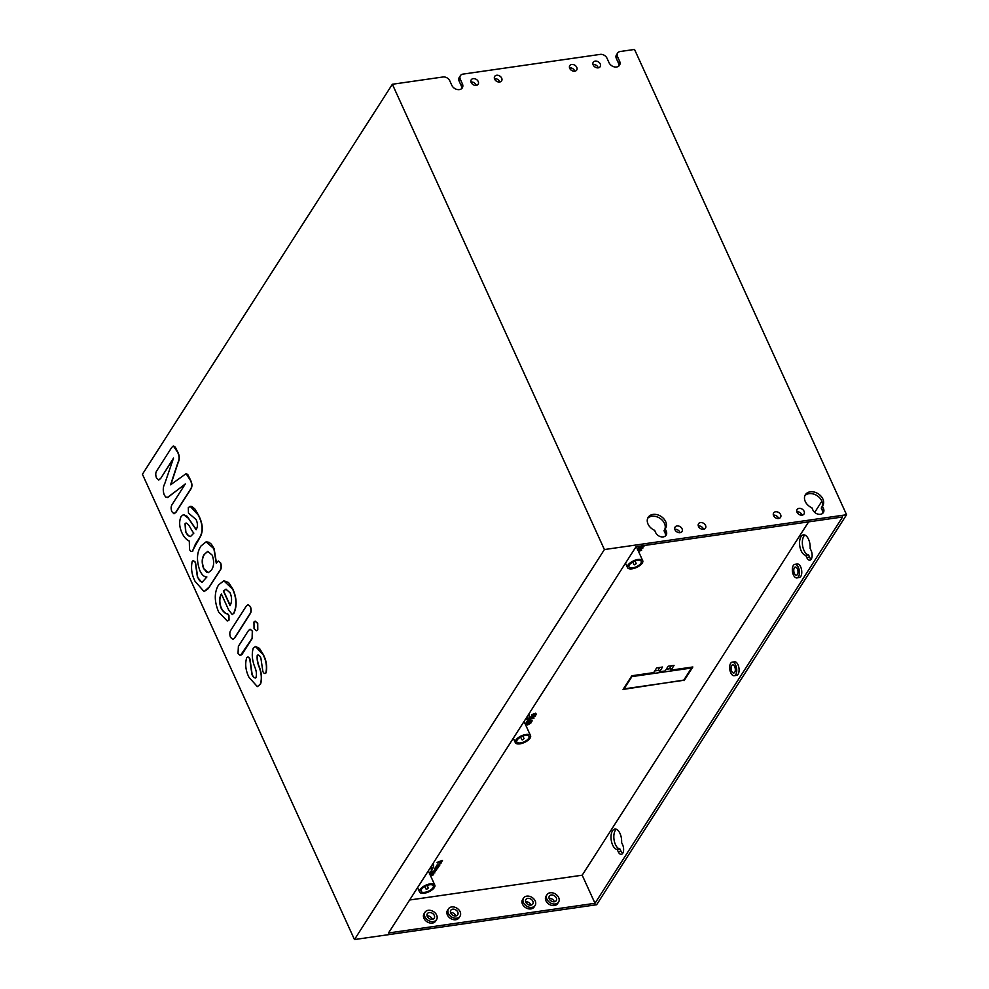 <?xml version="1.0" encoding="UTF-8"?>
<svg xmlns="http://www.w3.org/2000/svg" width="989" height="989" viewBox="0 0 989 989"><rect width="100%" height="100%" fill="white"/><g stroke="black" fill="none" stroke-linecap="round" stroke-linejoin="round"><path stroke-width="1.48" d="M554.335 901.758A4.117 3.078 32.7 0 0 554.149 901.263A4.117 3.078 32.7 0 0 549.093 898.395M556.312 897.888A4.117 3.078 32.7 0 0 552.863 895.107A4.117 3.078 32.7 0 0 549.328 896.17A4.117 3.078 32.7 0 0 549.278 898.89A4.117 3.078 32.7 0 0 552.727 901.671A4.117 3.078 32.7 0 0 556.263 900.608A4.117 3.078 32.7 0 0 556.312 897.888M530.87 905.133A4.117 3.078 32.7 0 0 530.685 904.638A4.117 3.078 32.7 0 0 525.616 901.77M532.848 901.251A4.117 3.078 32.7 0 0 529.399 898.482A4.117 3.078 32.7 0 0 525.864 899.545A4.117 3.078 32.7 0 0 525.814 902.265A4.117 3.078 32.7 0 0 529.263 905.034A4.117 3.078 32.7 0 0 532.787 903.983A4.117 3.078 32.7 0 0 532.848 901.251M455.781 915.925A4.117 3.078 32.7 0 0 455.595 915.431A4.117 3.078 32.7 0 0 450.539 912.563M457.759 912.056A4.117 3.078 32.7 0 0 454.31 909.287A4.117 3.078 32.7 0 0 450.774 910.337A4.117 3.078 32.7 0 0 450.724 913.07A4.117 3.078 32.7 0 0 454.174 915.839A4.117 3.078 32.7 0 0 457.709 914.776A4.117 3.078 32.7 0 0 457.759 912.056M432.317 919.3A4.117 3.078 32.7 0 0 432.131 918.806A4.117 3.078 32.7 0 0 427.063 915.938M434.295 915.431A4.117 3.078 32.7 0 0 430.845 912.662A4.117 3.078 32.7 0 0 427.31 913.712A4.117 3.078 32.7 0 0 427.26 916.444A4.117 3.078 32.7 0 0 430.709 919.214A4.117 3.078 32.7 0 0 434.233 918.151A4.117 3.078 32.7 0 0 434.295 915.431M527.186 716.592A13.994 6.082 155.5 0 1 526.914 717.408A15.775 6.861 155.5 0 0 528.101 715.171M528.781 714.107A15.775 6.861 -24.5 0 1 529.09 714.639A15.775 6.861 -24.5 0 1 527.941 719.671M431.439 865.981A13.994 6.082 155.5 0 1 431.167 866.809A15.775 6.861 155.5 0 0 432.354 864.559M433.034 863.508A15.775 6.861 -24.5 0 1 433.343 864.04A15.775 6.861 -24.5 0 1 432.193 869.071M632.107 568.811A8.369 3.635 155.5 0 0 640.019 565.411A8.369 3.635 155.5 0 0 642.714 560.652A8.369 3.635 155.5 0 0 638.103 559.44A8.369 3.635 155.5 0 0 630.203 562.828A8.369 3.635 155.5 0 0 627.496 567.587A8.369 3.635 155.5 0 0 632.107 568.811M525.938 734.481A8.369 3.635 155.5 0 0 518.026 737.868A8.369 3.635 155.5 0 0 515.318 742.628A8.369 3.635 155.5 0 0 519.93 743.839A8.369 3.635 155.5 0 0 527.842 740.452A8.369 3.635 155.5 0 0 530.549 735.692A8.369 3.635 155.5 0 0 525.938 734.481M430.19 883.869A8.369 3.635 155.5 0 0 422.278 887.269A8.369 3.635 155.5 0 0 419.571 892.029A8.369 3.635 155.5 0 0 424.182 893.24A8.369 3.635 155.5 0 0 432.094 889.853A8.369 3.635 155.5 0 0 434.801 885.093A8.369 3.635 155.5 0 0 430.19 883.869M632.7 567.884A6.725 2.918 155.5 0 0 639.055 565.164A6.725 2.918 155.5 0 0 641.218 561.332A6.725 2.918 155.5 0 0 637.522 560.355A6.725 2.918 155.5 0 0 631.167 563.087A6.725 2.918 155.5 0 0 628.992 566.907A6.725 2.918 155.5 0 0 632.7 567.884M520.523 742.924A6.725 2.918 155.5 0 0 526.877 740.192A6.725 2.918 155.5 0 0 529.041 736.372A6.725 2.918 155.5 0 0 525.344 735.396A6.725 2.918 155.5 0 0 518.99 738.128A6.725 2.918 155.5 0 0 516.814 741.948A6.725 2.918 155.5 0 0 520.523 742.924M424.776 892.313A6.725 2.918 155.5 0 0 431.13 889.593A6.725 2.918 155.5 0 0 433.306 885.773A6.725 2.918 155.5 0 0 429.597 884.796A6.725 2.918 155.5 0 0 423.243 887.516A6.725 2.918 155.5 0 0 421.079 891.349A6.725 2.918 155.5 0 0 424.776 892.313M634.666 564.818L636.224 563.606L634.666 564.818M522.489 739.846L524.059 738.647L522.489 739.846M426.741 889.247L428.311 888.048L426.741 889.247M424.998 912.229L424.021 913.774A6.861 5.118 32.7 0 0 423.922 918.311A6.861 5.118 32.7 0 0 429.683 922.935A6.861 5.118 32.7 0 0 435.568 921.167L436.545 919.634A6.861 5.118 32.7 0 0 436.644 915.085A6.861 5.118 32.7 0 0 430.883 910.473A6.861 5.118 32.7 0 0 424.998 912.229A6.861 5.118 32.7 0 0 424.911 916.778A6.861 5.118 32.7 0 0 430.66 921.389A6.861 5.118 32.7 0 0 436.545 919.634M448.462 908.854L447.485 910.399A6.861 5.118 32.7 0 0 447.387 914.936A6.861 5.118 32.7 0 0 453.147 919.56A6.861 5.118 32.7 0 0 459.032 917.792L460.009 916.259A6.861 5.118 32.7 0 0 460.108 911.71A6.861 5.118 32.7 0 0 454.347 907.098A6.861 5.118 32.7 0 0 448.462 908.854A6.861 5.118 32.7 0 0 448.376 913.403A6.861 5.118 32.7 0 0 454.124 918.015A6.861 5.118 32.7 0 0 460.009 916.259M523.552 898.061L522.575 899.594A6.861 5.118 32.7 0 0 522.476 904.144A6.861 5.118 32.7 0 0 528.237 908.755A6.861 5.118 32.7 0 0 534.122 907L535.098 905.467A6.861 5.118 32.7 0 0 535.197 900.917A6.861 5.118 32.7 0 0 529.436 896.306A6.861 5.118 32.7 0 0 523.552 898.061A6.861 5.118 32.7 0 0 523.465 902.611A6.861 5.118 32.7 0 0 529.214 907.222A6.861 5.118 32.7 0 0 535.098 905.467M547.016 894.686L546.039 896.219A6.861 5.118 32.7 0 0 545.94 900.769A6.861 5.118 32.7 0 0 551.701 905.38A6.861 5.118 32.7 0 0 557.586 903.625L558.562 902.092A6.861 5.118 32.7 0 0 558.661 897.542A6.861 5.118 32.7 0 0 552.9 892.931A6.861 5.118 32.7 0 0 547.016 894.686A6.861 5.118 32.7 0 0 546.929 899.236A6.861 5.118 32.7 0 0 552.678 903.847A6.861 5.118 32.7 0 0 558.562 902.092M732.231 662.148L734.58 661.814A6.861 3.449 81.8 0 1 738.004 664.756A6.861 3.449 81.8 0 1 738.993 671.556A6.861 3.449 81.8 0 1 736.521 675.388L734.184 675.722A6.861 3.449 -98.2 0 0 736.644 671.89A6.861 3.449 -98.2 0 0 735.668 665.09A6.861 3.449 -98.2 0 0 732.231 662.148A6.861 3.449 -98.2 0 0 729.758 665.98A6.861 3.449 -98.2 0 0 730.747 672.767A6.861 3.449 -98.2 0 0 734.184 675.722M794.909 564.336L797.258 564.002A6.861 3.449 81.8 0 1 800.694 566.957A6.861 3.449 81.8 0 1 801.671 573.744A6.861 3.449 81.8 0 1 799.211 577.576L796.862 577.91A6.861 3.449 -98.2 0 0 799.335 574.09A6.861 3.449 -98.2 0 0 798.346 567.29A6.861 3.449 -98.2 0 0 794.909 564.336A6.861 3.449 -98.2 0 0 792.436 568.168A6.861 3.449 -98.2 0 0 793.425 574.968A6.861 3.449 -98.2 0 0 796.862 577.91M822.86 498.988A10.286 7.689 -147.3 0 1 822.724 505.799A10.286 7.689 -147.3 0 1 822.415 506.232L823.441 508.482A6.169 4.611 -147.3 0 1 823.355 512.574A6.169 4.611 -147.3 0 1 818.064 514.156A6.169 4.611 -147.3 0 1 812.884 510.003L811.858 507.753A10.286 7.689 -147.3 0 1 805.269 501.51A10.286 7.689 -147.3 0 1 805.405 494.698A10.286 7.689 -147.3 0 1 814.231 492.052A10.286 7.689 -147.3 0 1 822.86 498.988M823.441 508.482L822.255 510.324L821.241 508.074L822.415 506.232M804.898 495.674A10.286 7.689 -147.3 0 1 813.737 494.092A10.286 7.689 -147.3 0 1 821.686 500.83A10.286 7.689 -147.3 0 1 821.81 507.184M665.646 521.586A10.286 7.689 -147.3 0 1 665.51 528.398A10.286 7.689 -147.3 0 1 665.201 528.843L666.227 531.081A6.169 4.611 -147.3 0 1 666.141 535.173A6.169 4.611 -147.3 0 1 660.85 536.755A6.169 4.611 -147.3 0 1 655.67 532.601L654.644 530.351A10.286 7.689 -147.3 0 1 648.042 524.121A10.286 7.689 -147.3 0 1 648.191 517.309A10.286 7.689 -147.3 0 1 657.017 514.663A10.286 7.689 -147.3 0 1 665.646 521.586M666.227 531.081L665.041 532.923L664.015 530.685L665.201 528.843M647.684 518.285A10.286 7.689 -147.3 0 1 656.523 516.691A10.286 7.689 -147.3 0 1 664.46 523.428A10.286 7.689 -147.3 0 1 664.596 529.783M804.082 511.264A4.117 3.078 -147.3 0 1 804.032 513.996A4.117 3.078 -147.3 0 1 800.497 515.046A4.117 3.078 -147.3 0 1 797.047 512.277A4.117 3.078 -147.3 0 1 797.097 509.545A4.117 3.078 -147.3 0 1 800.633 508.494A4.117 3.078 -147.3 0 1 804.082 511.264M796.85 511.783A4.117 3.078 -147.3 0 1 801.918 514.639A4.117 3.078 -147.3 0 1 802.104 515.145M780.618 514.639A4.117 3.078 -147.3 0 1 780.556 517.358A4.117 3.078 -147.3 0 1 777.033 518.421A4.117 3.078 -147.3 0 1 773.583 515.652A4.117 3.078 -147.3 0 1 773.633 512.92A4.117 3.078 -147.3 0 1 777.169 511.869A4.117 3.078 -147.3 0 1 780.618 514.639M773.386 515.145A4.117 3.078 -147.3 0 1 778.454 518.013A4.117 3.078 -147.3 0 1 778.64 518.52M705.528 525.431A4.117 3.078 -147.3 0 1 705.478 528.163A4.117 3.078 -147.3 0 1 701.943 529.214A4.117 3.078 -147.3 0 1 698.494 526.445A4.117 3.078 -147.3 0 1 698.543 523.725A4.117 3.078 -147.3 0 1 702.079 522.662A4.117 3.078 -147.3 0 1 705.528 525.431M698.296 525.95A4.117 3.078 -147.3 0 1 703.364 528.806A4.117 3.078 -147.3 0 1 703.55 529.313M682.064 528.806A4.117 3.078 -147.3 0 1 682.002 531.538A4.117 3.078 -147.3 0 1 678.479 532.589A4.117 3.078 -147.3 0 1 675.017 529.82A4.117 3.078 -147.3 0 1 675.079 527.088A4.117 3.078 -147.3 0 1 678.615 526.037A4.117 3.078 -147.3 0 1 682.064 528.806M674.832 529.325A4.117 3.078 -147.3 0 1 679.9 532.181A4.117 3.078 -147.3 0 1 680.086 532.688M593.19 64.977A4.117 3.078 -147.3 0 1 593.252 62.245A4.117 3.078 -147.3 0 1 596.787 61.194A4.117 3.078 -147.3 0 1 600.236 63.964A4.117 3.078 -147.3 0 1 600.175 66.683A4.117 3.078 -147.3 0 1 596.651 67.746A4.117 3.078 -147.3 0 1 593.19 64.977M593.004 64.47A4.117 3.078 -147.3 0 1 598.073 67.339A4.117 3.078 -147.3 0 1 598.258 67.833M569.726 68.352A4.117 3.078 -147.3 0 1 569.788 65.62A4.117 3.078 -147.3 0 1 573.311 64.569A4.117 3.078 -147.3 0 1 576.772 67.339A4.117 3.078 -147.3 0 1 576.711 70.058A4.117 3.078 -147.3 0 1 573.187 71.121A4.117 3.078 -147.3 0 1 569.726 68.352M569.54 67.845A4.117 3.078 -147.3 0 1 574.609 70.714A4.117 3.078 -147.3 0 1 574.794 71.208M494.636 79.145A4.117 3.078 -147.3 0 1 494.698 76.413A4.117 3.078 -147.3 0 1 498.233 75.362A4.117 3.078 -147.3 0 1 501.683 78.131A4.117 3.078 -147.3 0 1 501.621 80.851A4.117 3.078 -147.3 0 1 498.097 81.914A4.117 3.078 -147.3 0 1 494.636 79.145M494.451 78.638A4.117 3.078 -147.3 0 1 499.519 81.506A4.117 3.078 -147.3 0 1 499.705 82.013M471.172 82.52A4.117 3.078 -147.3 0 1 471.234 79.788A4.117 3.078 -147.3 0 1 474.757 78.737A4.117 3.078 -147.3 0 1 478.219 81.506A4.117 3.078 -147.3 0 1 478.157 84.226A4.117 3.078 -147.3 0 1 474.633 85.289A4.117 3.078 -147.3 0 1 471.172 82.52M470.987 82.013A4.117 3.078 -147.3 0 1 476.055 84.881A4.117 3.078 -147.3 0 1 476.241 85.375M620.004 849.044L621.03 851.294L618.212 851.69A6.169 3.103 -98.2 0 0 621.302 854.348A6.169 3.103 -98.2 0 0 623.527 850.899A6.169 3.103 -98.2 0 0 622.637 844.791L621.611 842.541A10.286 5.18 -98.2 0 0 614.861 829.066A10.286 5.18 -98.2 0 0 611.041 835.965A10.286 5.18 -98.2 0 0 612.636 845.014A10.286 5.18 -98.2 0 0 617.185 849.452L620.004 849.044A10.286 5.18 -98.2 0 1 615.455 844.606A10.286 5.18 -98.2 0 1 613.86 835.557A10.286 5.18 -98.2 0 1 616.32 829.264M804.861 535.074A10.286 5.18 -98.2 0 0 803.983 550.416A10.286 5.18 -98.2 0 0 808.532 554.854L809.558 557.104A6.169 3.103 -98.2 0 0 811.141 559.279M805.714 555.262L806.74 557.512A6.169 3.103 -98.2 0 0 809.83 560.157A6.169 3.103 -98.2 0 0 812.056 556.72A6.169 3.103 -98.2 0 0 811.165 550.601L810.139 548.351A10.286 5.18 -98.2 0 0 808.545 539.302A10.286 5.18 -98.2 0 0 803.389 534.876A10.286 5.18 -98.2 0 0 799.693 540.624A10.286 5.18 -98.2 0 0 801.164 550.824A10.286 5.18 -98.2 0 0 805.714 555.262L808.532 554.854M734.679 666.635A4.117 2.065 -98.2 0 0 732.614 664.868A4.117 2.065 -98.2 0 0 731.131 667.155A4.117 2.065 -98.2 0 0 731.724 671.234A4.117 2.065 -98.2 0 0 733.789 673.002A4.117 2.065 -98.2 0 0 735.272 670.703A4.117 2.065 -98.2 0 0 734.679 666.635M794.402 573.435A4.117 2.065 -98.2 0 0 796.466 575.202A4.117 2.065 -98.2 0 0 797.95 572.903A4.117 2.065 -98.2 0 0 797.357 568.823A4.117 2.065 -98.2 0 0 795.292 567.056A4.117 2.065 -98.2 0 0 793.821 569.355A4.117 2.065 -98.2 0 0 794.402 573.435M604.403 549.55L392.361 84.263L142.428 474.263L354.47 939.55L604.403 549.55L846.572 514.737L634.53 49.45L620.19 51.515A5.489 4.092 -147.3 0 0 617.618 53.047A5.489 4.092 -147.3 0 0 617.544 56.682L619.596 61.182A6.169 4.611 -147.3 0 1 619.51 65.262A6.169 4.611 -147.3 0 1 614.218 66.856A6.169 4.611 -147.3 0 1 609.039 62.69L606.986 58.203A5.489 4.092 -147.3 0 0 600.249 54.383L462.976 74.113A5.489 4.092 -147.3 0 0 460.404 75.646A5.489 4.092 -147.3 0 0 460.33 79.281L462.37 83.781A6.169 4.611 -147.3 0 1 462.296 87.873A6.169 4.611 -147.3 0 1 456.992 89.455A6.169 4.611 -147.3 0 1 451.812 85.301L449.772 80.801A5.489 4.092 -147.3 0 0 443.023 76.981L392.361 84.263M258.005 654.854L257.474 655.311C257.078 659.243 257.733 663.211 259.439 667.216C261.813 673.521 262.172 679.196 260.503 684.227L257.449 686.576M246.929 657.697C247.942 656.535 248.956 656.956 249.97 658.971L252.158 674.449C253.369 677.341 254.705 678.367 256.163 677.539M255.558 646.485L259.477 648.364L263.247 654.458C266.437 660.627 267.389 666.747 266.103 672.817L265.114 673.509M255.162 621.141L257.733 623.255L257.783 629.82L256.51 630.759M250.155 629.239L252.529 631.229L252.343 638.313L242.206 654.137L240.451 655.546M248.091 604.65L250.427 606.616C251.515 609.657 251.404 612.104 250.081 613.959L234.714 637.942L232.934 639.389M173.285 458.809L160.688 478.466L158.87 479.962M173.483 445.977L175.238 447.09L177.81 452.146C179.639 455.83 179.763 459.242 178.193 462.419L170.862 484.61M186.179 473.669L187.749 474.485L190.593 480.184C192.237 483.609 192.361 486.514 190.976 488.9L176.042 512.203L174.225 513.687M185.128 484.239L167.364 497.529M183.583 514.639L187.156 516.32L196.292 529.634M190.308 506.306L191.903 506.479L194.907 509.014L198.777 515.677C203.128 524.343 203.425 531.761 199.667 537.929L192.064 551.528M218.384 561.047L220.646 562.889C221.759 566.4 221.449 569.083 219.731 570.937L208.283 588.64L204.191 591.546M193.374 560.578L195.501 562.308L197.701 577.279L199.506 580.605L202.102 582.422M206.231 541.824L209.087 542.331L211.411 544.234L214.106 548.623L216.467 563.075M221.623 593.956C219.36 597.727 219.249 602.412 221.301 608.037C223.254 611.635 225.455 613.625 227.89 614.033L228.941 615.455L229.04 620.054L227.408 620.981M223.922 580.766L228.558 582.533L232.947 589.259C236.816 598.172 237.137 606.158 233.936 613.229L232.328 614.515M354.47 939.55L596.639 904.737L846.572 514.737M621.03 851.294A6.169 3.103 -98.2 0 0 622.613 853.47M260.268 684.264L257.325 686.601L249.03 677.391C245.631 670.567 244.852 664.015 246.694 657.734C247.707 656.56 248.721 656.98 249.735 659.008L251.923 674.473C253.135 677.366 254.47 678.405 255.928 677.576C256.819 674.56 256.497 671.197 254.952 667.464C252.096 660.392 251.54 653.927 253.271 648.079L255.434 646.509L263.012 654.495C266.202 660.664 267.154 666.784 265.868 672.854C264.842 674.041 263.84 673.571 262.864 671.432L260.898 658.167C259.847 655.534 258.623 654.594 257.239 655.348C256.843 659.28 257.499 663.248 259.205 667.254C261.578 673.558 261.937 679.233 260.268 684.264L260.503 684.227M265.237 673.509L266.103 672.817M255.273 678.058L255.928 677.576M246.694 657.734L247.794 657.042M257.548 629.857L256.386 630.784L254.049 628.658L253.963 621.982L255.038 621.154L257.499 623.293L257.783 629.82M252.294 631.266L252.108 638.35L240.339 655.571L238.015 653.531L238.386 646.312L248.424 630.636L250.032 629.251L252.529 631.229M250.192 606.653C251.28 609.694 251.169 612.142 249.846 613.996L234.48 637.967L232.823 639.413L230.511 637.361C229.473 634.345 229.609 631.922 230.894 630.104L246.261 606.121L247.967 604.662L250.427 606.616M160.453 478.503L158.759 479.986L156.485 477.934C155.409 474.943 155.533 472.507 156.855 470.653L171.789 447.349L173.372 445.99L177.575 452.183C179.405 455.855 179.528 459.279 177.958 462.444L170.565 484.833L186.068 473.669L190.358 480.221C192.002 483.633 192.126 486.539 190.741 488.937L175.807 512.24L173.866 513.711L171.839 511.622C170.788 508.618 170.912 506.195 172.234 504.353L185.314 483.942L168.093 497.195L165.781 497.133L164.174 494.809C162.826 490.655 162.987 487.021 164.656 483.93L173.532 458.092L160.688 478.466M198.542 515.714C202.893 524.38 203.19 531.798 199.432 537.967L195.402 544.16L192.657 551.021C191.582 551.998 190.531 551.466 189.492 549.427L189.319 541.094C186.427 539.821 183.942 537.039 181.889 532.737C179.207 526.667 178.96 521.228 181.123 516.431L183.472 514.651L188.355 518.224L196.069 529.659C197.887 526.927 197.887 523.54 196.069 519.509L188.454 513.056L188.306 507.629L190.197 506.319L198.777 515.677M192.175 551.516L192.892 550.984M220.411 562.926C221.524 566.437 221.215 569.12 219.496 570.974L209.235 586.996L204.08 591.57L195.093 581.359C191.718 574.72 190.753 568.069 192.225 561.393L193.251 560.59L195.266 562.345L197.466 577.316L201.966 582.447L206.874 576.958C204.204 577.007 201.867 574.893 199.877 570.604C196.354 560.652 196.737 552.443 201.002 545.99L206.108 541.848L213.871 548.66L216.232 563.112L218.248 561.06L220.646 562.889M233.701 613.254L232.217 614.54L228.595 609.817L221.388 593.993C219.125 597.752 219.014 602.449 221.066 608.074C223.02 611.672 225.22 613.662 227.655 614.07L228.706 615.492L228.805 620.078L227.285 621.005L218.717 612.154C214.217 601.522 214.156 592.448 218.544 584.956L223.786 580.778L232.712 589.296C236.581 598.209 236.903 606.195 233.701 613.254L233.936 613.229M617.618 53.047L616.444 54.889A5.489 4.092 -147.3 0 0 616.37 58.524L618.409 63.024A6.169 4.611 -147.3 0 1 618.768 66.09M460.404 75.646L459.217 77.488A5.489 4.092 -147.3 0 0 459.143 81.123L461.195 85.623A6.169 4.611 -147.3 0 1 461.554 88.701M665.041 532.923A6.169 4.611 -147.3 0 1 665.399 536.001M822.255 510.324A6.169 4.611 -147.3 0 1 822.613 513.39M821.859 501.225L814.701 512.389M808.631 521.858L582.2 875.203L594.995 903.291L842.579 516.987L636.075 546.67L388.504 932.986L594.995 903.291M618.212 851.69L617.185 849.452M409.644 900.002L582.2 875.203M684.067 680.679L692.844 666.982L671.012 670.122L674.053 665.387L668.181 666.227L665.152 670.962L659.515 671.766L662.543 667.043L656.684 667.884L653.655 672.619L631.835 675.759L623.058 689.444L683.795 680.098M437.707 863.001L437.076 862.396L442.231 860.405L440.587 863.348L437.175 862.618L442.565 860.863M440.501 862.507L441.181 863.014M437.571 867.563L437.558 868.28M436.285 869.343L435.976 868.058L434.789 869.467L434.381 868.416L434.69 869.244L434.381 868.416L436.285 867.279A63.741 27.717 -24.5 0 1 437.237 867.155L438.387 867.365L436.285 869.343L435.877 867.835M532.391 717.878L533.924 717.915L533.281 718.509L529.82 719.003L530.623 717.149L535.037 716.048L532.218 718.138L534.023 718.138M529.82 719.003L530.524 716.926L535.21 716.283M528.052 721.772L528.522 719.98L530.178 719.201L530.623 720.882L532.255 720.907L528.052 721.772L528.621 720.202L530.277 719.423L530.969 720.338M530.796 720.61L532.255 720.907M436.644 865.808L439.005 866.401L435.914 867.093L436.112 866.364M436.149 866.438L437.089 864.979L439.833 864.782M437.089 864.979L439.821 864.757M431.55 872.174L431.822 871.383L435.135 870.901L436.495 869.331L435.061 871.68L431.179 871.977L435.234 871.124L436.779 869.801M429.56 874.499L433.405 873.151L430.994 873.151L431.068 872.36L434.727 872.706L430.734 874.338L433.664 874.733L430.586 875.821M431.414 874.14L433.664 874.733M430.289 875.191L431.439 874.882M429.461 874.276L432.527 873.151M532.255 714.8L535.618 713.193L536.421 714.392L535.692 715.158L534.085 715.554L535.457 713.984L532.28 715.999L531.736 715.072L533.516 713.848L532.539 715.48L535.729 713.415L536.421 714.392M534.32 715.764L535.346 713.749M532.28 715.999L531.637 714.837L532.181 715.776L531.637 714.837L533.677 713.848M526.741 723.478L527.78 724.146L530.129 723.219L529.572 722.6L528.707 723.454L528.855 722.341L531.044 722.007M529.659 721.859L530.994 721.896M525.901 724.541L528.015 722.168L526.84 723.701L527.879 724.368L530.129 723.219M530.03 722.984L530.203 722.267M644.655 545.446L642.986 547.238L639.475 547.745L643.616 545.594M637.472 550.069L641.317 548.722L638.919 548.722L638.981 547.918L642.64 548.265L638.647 549.896L641.589 550.304L638.498 551.392M639.327 549.699L641.589 550.304M638.202 550.749L639.351 550.453M637.373 549.847L640.439 548.722M437.237 867.155L438.387 867.365M434.789 869.467L434.492 868.639L436.384 867.514A63.741 27.717 -24.5 0 1 437.336 867.378M435.073 868.552L435.259 869.195L435.073 868.552M437.67 867.786L437.657 868.503M436.854 866.191L439.005 866.401M436.742 866.03L439.92 864.979M436.322 866.574L437.187 865.214M431.439 872.347L434.826 872.928M430.388 875.413L432.28 874.906L430.128 874.832M528.707 723.454L529.758 722.081M527.78 724.146L526.84 723.701M526.061 723.54L528.361 722.613M531.093 722.118L530.833 723.12L527.508 724.986L526.16 723.763L525.839 724.442M643.048 546.472L643.888 545.545M639.735 546.942L643.159 546.694M639.364 547.906L642.751 548.487M638.313 550.972L640.192 550.477L638.041 550.403M440.328 861.765L439.771 862.643L438.164 862.482L440.328 861.765M437.15 867.959L436.545 868.812L437.051 867.736M436.508 867.983L436.545 868.812L437.089 868.181M530.512 718.15L531.575 718.237L530.339 718.41L531.711 717.136M531.575 718.237L531.612 716.901M529.35 720.215L528.571 721.166L529.919 720.981L529.35 720.215M528.732 720.907L529.906 720.041M438.659 862.321L440.018 861.864M436.409 867.761L436.446 868.589M639.339 546.2L637.46 549.118M525.567 719.114L528.039 719.881L525.295 724.158M429.819 868.515L432.292 869.282L429.547 873.559M431.068 866.574L432.292 869.282M526.803 717.186L528.039 719.881M691.521 668.032L631.922 676.6L624.047 688.888L683.659 680.321L691.521 668.032L691.15 667.229M670.357 668.688L666.227 669.281M658.859 670.332L654.73 670.925M226.085 589.16L223.588 590.89L230.177 605.33M207.875 551.306L204.587 554.199C201.991 557.907 201.756 562.729 203.87 568.65L206.503 572.099L208.444 572.606M186.142 523.008L185.289 523.725L185.796 531.526C187.193 534.629 188.812 536.298 190.679 536.533M671.012 670.122L669.998 667.872L671.333 665.782M659.515 671.766L658.489 669.528L659.836 667.439M223.353 590.915L230.041 605.589C232.044 601.955 232.069 597.715 230.128 592.868L225.974 589.172L223.588 590.89M204.352 554.236C201.756 557.944 201.521 562.753 203.635 568.675L208.32 572.631L211.374 570.183C214.069 566.264 214.341 561.258 212.215 555.188L207.752 551.318L204.587 554.199M186.031 523.008L185.054 523.762L185.561 531.55C186.958 534.666 188.578 536.335 190.444 536.57L193.844 533.12C190.877 530.228 188.306 521.339 185.054 523.762L185.289 523.725M809.558 557.104L806.74 557.512M619.596 61.182L618.409 63.024M616.37 58.524L617.544 56.682M462.37 83.781L461.195 85.623M459.143 81.123L460.33 79.281M642.714 560.652L636.335 546.633M515.318 742.628L513.316 738.227M419.571 892.029L417.568 887.628M636.224 563.606L635.037 560.998M524.059 738.647L522.86 736.039M428.311 888.048L427.124 885.427M426.061 889.074L424.874 886.453M521.809 739.673L520.622 737.065M633.986 564.632L632.787 562.024M434.801 885.093L428.324 870.864M530.549 735.692L524.059 721.463M627.496 567.587L625.493 563.198"/></g></svg>
